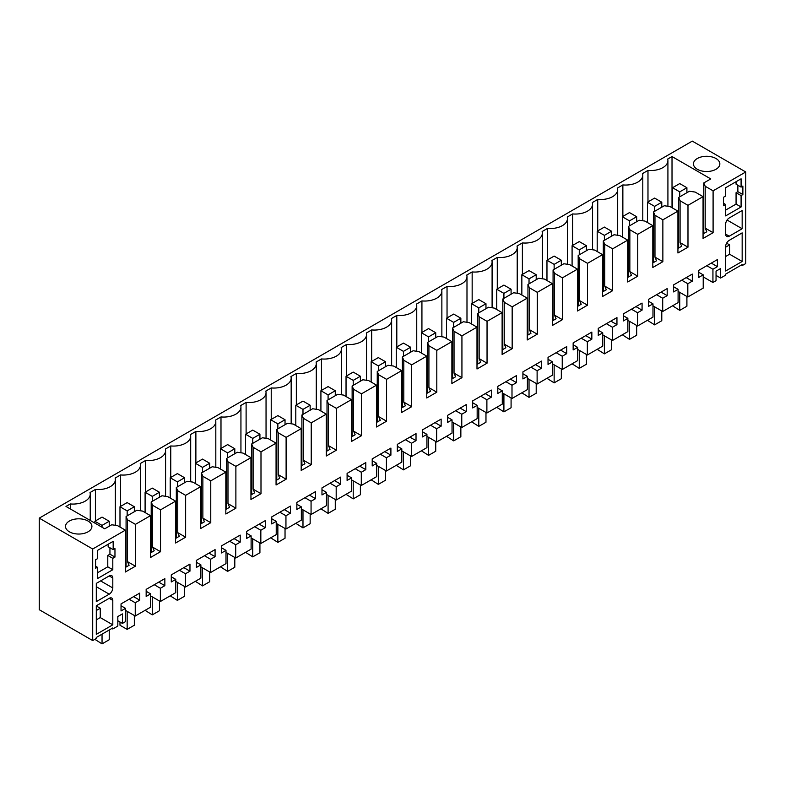 <?xml version="1.0" encoding="UTF-8"?>
<svg xmlns="http://www.w3.org/2000/svg" width="785" height="785" viewBox="0 0 785 785"><rect width="100%" height="100%" fill="white"/><g stroke="black" fill="none" stroke-linecap="round" stroke-linejoin="round"><path stroke-width="1.18" d="M92.709 640.57L96.3 638.499L96.3 637.469L112.804 627.931L112.804 628.971L117.828 626.067L117.828 616.539L122.421 613.89L122.421 623.418L125.531 621.632L125.531 608.365L121.037 610.956L121.037 603.891L139.73 593.107L139.73 600.162L135.246 602.752L135.246 616.019L142.948 611.574L150.642 607.129L150.642 593.872L146.157 596.453L146.157 589.398L164.85 578.604L164.85 585.669L160.366 588.259L160.366 601.516L175.761 592.626L175.761 579.369L171.277 581.96L171.277 574.895L189.97 564.101L189.97 571.166L185.486 573.756L185.486 587.013L200.881 578.123L200.881 564.866L196.397 567.457L196.397 560.392L215.08 549.598L215.08 556.663L210.596 559.254L210.596 572.51L218.299 568.065L225.992 563.62L225.992 550.363L221.507 552.954L221.507 545.889L240.2 535.095L240.2 542.16L235.716 544.751L235.716 558.007L243.419 553.562L251.112 549.117L251.112 535.861L246.627 538.451L246.627 531.386L265.32 520.602L265.32 527.657L260.836 530.248L260.836 543.505L276.232 534.624L276.232 521.358L271.747 523.948L271.747 516.893L290.43 506.099L290.43 513.164L285.946 515.745L285.946 529.011L293.649 524.566L301.342 520.121L301.342 506.865L296.858 509.455L296.858 502.39L315.55 491.596L315.55 498.661L311.066 501.252L311.066 514.509L318.769 510.064L326.462 505.618L326.462 492.362L321.978 494.952L321.978 487.887L340.67 477.094L340.67 484.159L336.186 486.749L336.186 500.006L351.582 491.116L351.582 477.859L347.098 480.449L347.098 473.384L365.79 462.591L365.79 469.656L361.296 472.246L361.296 485.503L368.999 481.058L376.692 476.613L376.692 463.356L372.208 465.947L372.208 458.882L390.901 448.088L390.901 455.153L386.416 457.743L386.416 471L401.812 462.12L401.812 448.853L397.328 451.444L397.328 444.379L416.021 433.595L416.021 440.65L411.536 443.24L411.536 456.507L426.932 447.617L426.932 434.36L422.448 436.941L422.448 429.886L441.141 419.092L441.141 426.157L436.646 428.747L436.646 442.004L444.349 437.559L452.042 433.114L452.042 419.857L447.558 422.448L447.558 415.383L466.251 404.589L466.251 411.654L461.766 414.245L461.766 427.501L469.469 423.056L477.162 418.611L477.162 405.354L472.678 407.945L472.678 400.88L491.371 390.086L491.371 397.151L486.886 399.742L486.886 412.998L502.282 404.108L502.282 390.851L497.798 393.442L497.798 386.377L516.491 375.583L516.491 382.648L511.997 385.239L511.997 398.495L527.392 389.605L527.392 376.349L522.908 378.939L522.908 371.874L541.601 361.09L541.601 368.145L537.117 370.736L537.117 383.993L552.512 375.112L552.512 361.846L548.028 364.436L548.028 357.381L566.721 346.587L566.721 353.652L562.237 356.233L562.237 369.5L577.632 360.609L577.632 347.353L573.148 349.943L573.148 342.878L591.841 332.084L591.841 339.149L587.347 341.74L587.347 354.997L595.05 350.552L602.743 346.106L602.743 332.85L598.258 335.44L598.258 328.375L616.951 317.582L616.951 324.647L612.467 327.237L612.467 340.494L620.17 336.049L627.863 331.604L627.863 318.347L623.378 320.937L623.378 313.872L642.071 303.079L642.071 310.144L637.587 312.734L637.587 325.991L652.983 317.101L652.983 303.844L648.498 306.435L648.498 299.37L667.191 288.586L667.191 295.641L662.707 298.231L662.707 311.488L678.093 302.608L678.093 289.341L673.608 291.932L673.608 284.876L692.301 274.083L692.301 281.148L687.817 283.728L687.817 296.995L695.52 292.55L703.213 288.105L703.213 274.848L698.729 277.439L698.729 270.374L717.421 259.58L717.421 266.645L712.937 269.235L712.937 282.492L716.048 280.696L716.048 271.168L720.63 268.519L720.63 278.047L725.654 275.142L725.654 274.112L742.159 264.584L742.159 265.615L745.75 263.544L745.75 171.984L692.291 141.114L39.25 518.139L39.25 609.709L92.709 640.57L92.709 549.009L39.25 518.139M92.709 549.009L125.364 530.16L117.475 525.597L111.725 524.772L104.729 528.805L65.979 506.433L70.287 503.95A17.25 9.96 0 0 0 90.236 494.108A17.25 9.96 0 0 0 90.02 492.558L95.407 489.447A17.25 9.96 0 0 0 115.346 479.606A17.25 9.96 0 0 0 115.14 478.055L120.527 474.945A17.25 9.96 0 0 0 140.466 465.112A17.25 9.96 0 0 0 140.25 463.552L145.637 460.442A17.25 9.96 0 0 0 165.586 450.61A17.25 9.96 0 0 0 165.37 449.049L170.757 445.949A17.25 9.96 0 0 0 190.696 436.107A17.25 9.96 0 0 0 190.49 434.556L195.877 431.446A17.25 9.96 0 0 0 215.816 421.604A17.25 9.96 0 0 0 215.6 420.053L220.987 416.943A17.25 9.96 0 0 0 240.936 407.101A17.25 9.96 0 0 0 240.72 405.551L246.107 402.44A17.25 9.96 0 0 0 266.046 392.598A17.25 9.96 0 0 0 265.84 391.048L271.227 387.937A17.25 9.96 0 0 0 291.166 378.105A17.25 9.96 0 0 0 290.95 376.545L296.337 373.444A17.25 9.96 0 0 0 316.286 363.602A17.25 9.96 0 0 0 316.07 362.052L321.457 358.941A17.25 9.96 0 0 0 341.397 349.099A17.25 9.96 0 0 0 341.19 347.549L346.577 344.438A17.25 9.96 0 0 0 366.516 334.596A17.25 9.96 0 0 0 366.301 333.046L371.688 329.935A17.25 9.96 0 0 0 391.637 320.094A17.25 9.96 0 0 0 391.421 318.543L396.808 315.433A17.25 9.96 0 0 0 416.747 305.601A17.25 9.96 0 0 0 416.541 304.04L421.928 300.93A17.25 9.96 0 0 0 441.867 291.098A17.25 9.96 0 0 0 441.651 289.547L447.038 286.437A17.25 9.96 0 0 0 466.987 276.595A17.25 9.96 0 0 0 466.771 275.044L472.158 271.934A17.25 9.96 0 0 0 492.097 262.092A17.25 9.96 0 0 0 491.891 260.541L497.278 257.431A17.25 9.96 0 0 0 517.217 247.589A17.25 9.96 0 0 0 517.011 246.039L522.388 242.928A17.25 9.96 0 0 0 542.337 233.086A17.25 9.96 0 0 0 542.121 231.536L547.508 228.425A17.25 9.96 0 0 0 567.447 218.593A17.25 9.96 0 0 0 567.241 217.033L572.628 213.932A17.25 9.96 0 0 0 592.567 204.09A17.25 9.96 0 0 0 592.361 202.54L597.738 199.429A17.25 9.96 0 0 0 617.687 189.587A17.25 9.96 0 0 0 617.471 188.037L622.858 184.926A17.25 9.96 0 0 0 642.797 175.084A17.25 9.96 0 0 0 642.591 173.534L647.978 170.423A17.25 9.96 0 0 0 667.917 160.582A17.25 9.96 0 0 0 667.711 159.031L672.019 156.549L672.019 207.711M745.75 171.984L713.094 190.833L705.205 186.271L703.772 182.954L710.768 178.921L672.019 156.549M715.969 169.285A13.198 7.614 0 0 0 719.835 163.898A13.198 7.614 0 0 0 711.691 156.863A13.198 7.614 0 0 0 697.306 158.511A13.198 7.614 0 0 0 693.449 163.898A13.198 7.614 0 0 0 701.594 170.934A13.198 7.614 0 0 0 715.969 169.285M69.394 521.044A13.198 7.614 0 0 0 65.528 526.431A13.198 7.614 0 0 0 73.672 533.466A13.198 7.614 0 0 0 88.048 531.808A13.198 7.614 0 0 0 91.914 526.431A13.198 7.614 0 0 0 83.769 519.385A13.198 7.614 0 0 0 69.394 521.044M713.094 190.833L713.094 232.674L703.056 238.473L703.056 196.633L687.984 205.336L687.984 247.177L677.936 252.976L677.936 211.136L662.864 219.829L662.864 261.68L652.816 267.479L652.816 225.629L637.744 234.332L637.744 276.183L627.706 281.982L627.706 240.131L612.634 248.835L612.634 290.685L602.586 296.485L602.586 254.634L595.05 258.981L587.514 263.338L587.514 305.179L577.466 310.988L577.466 269.137L562.394 277.841L562.394 319.681L552.355 325.481L552.355 283.64L537.283 292.334L537.283 334.184L527.235 339.983L527.235 298.143L512.163 306.837L512.163 348.687L502.115 354.486L502.115 312.636L487.043 321.34L487.043 363.19L476.995 368.989L476.995 327.139L461.933 335.843L461.933 377.683L451.885 383.492L451.885 341.642L436.813 350.346L436.813 392.186L426.765 397.985L426.765 356.145L411.693 364.848L411.693 406.689L401.645 412.488L401.645 370.648L386.583 379.341L386.583 421.192L376.535 426.991L376.535 385.141L361.463 393.844L361.463 435.695L351.415 441.494L351.415 399.643L336.343 408.347L336.343 450.197L326.295 455.997L326.295 414.146L311.233 422.85L311.233 464.691L301.185 470.49L301.185 428.649L286.113 437.353L286.113 479.193L276.065 484.993L276.065 443.152L260.993 451.846L260.993 493.696L250.945 499.495L250.945 457.655L235.883 466.349L235.883 508.199L225.835 513.998L225.835 472.148L210.763 480.852L210.763 522.702L200.715 528.501L200.715 486.651L193.179 490.998L185.643 495.355L185.643 537.195L175.595 543.004L175.595 501.154L168.059 505.501L160.532 509.858L160.532 551.698L150.484 557.497L150.484 515.657L135.412 524.351L135.412 566.201L125.364 572L125.364 530.16M741.089 195.593L742.875 194.562L742.875 186.065L741.089 187.105L741.089 178.813L725.301 187.929L725.301 196.221L723.505 197.251L723.505 205.749L725.654 204.502L725.654 215.895L741.089 206.985L741.089 195.593L736.065 192.698L737.861 191.658L737.861 185.24M112.804 569.724L97.379 578.633L97.379 567.241L95.584 568.271L95.584 559.784L97.379 558.743L97.379 550.462L113.168 541.346L113.168 549.628L114.963 548.597L114.963 557.085L112.804 558.331L112.804 569.724L107.781 566.819L107.781 555.427L112.804 558.331M112.804 587.955L112.804 578.005A5.073 2.934 120 0 0 111.755 575.69A5.073 2.934 120 0 0 109.223 575.935L96.3 583.392L96.3 601.624L109.223 594.166A5.073 2.934 120 0 0 112.804 587.955L100.608 580.91M742.159 261.474L742.159 232.88L729.245 240.338A5.073 2.934 120 0 0 725.654 246.559L725.654 271.002L742.159 261.474L729.599 254.222L729.599 244.9L726.616 243.173M742.159 228.739L742.159 210.508L729.245 217.965A5.073 2.934 120 0 0 725.654 224.186L725.654 234.126A5.073 2.934 120 0 0 726.704 236.452A5.073 2.934 120 0 0 729.245 236.197L742.159 228.739L727.096 220.045M112.804 624.831L112.804 600.388A5.073 2.934 120 0 0 111.755 598.062A5.073 2.934 120 0 0 109.223 598.307L96.3 605.765L96.3 634.358L112.804 624.831L100.244 617.579L100.244 608.257L96.3 605.981M742.159 265.615L741.266 265.095M112.804 628.971L111.912 628.451M720.63 278.047L716.048 275.398M95.407 489.447L95.407 520.936M120.527 474.945L120.527 506.433M145.637 460.442L145.637 491.93M170.757 445.949L170.757 477.437M195.877 431.446L195.877 462.934M220.987 416.943L220.987 448.431M246.107 402.44L246.107 433.928M271.227 387.937L271.227 419.425M296.337 373.444L296.337 404.932M321.457 358.941L321.457 390.43M346.577 344.438L346.577 375.927M371.688 329.935L371.688 361.424M396.808 315.433L396.808 346.921M421.928 300.93L421.928 332.418M447.038 286.437L447.038 317.925M472.158 271.934L472.158 303.422M497.278 257.431L497.278 288.919M522.388 242.928L522.388 274.416M547.508 228.425L547.508 259.913M572.628 213.932L572.628 245.42M597.738 199.429L597.738 230.918M622.858 184.926L622.858 216.415M647.978 170.423L647.978 201.912M703.772 182.954L703.772 233.498M705.205 186.271L705.205 228.121L706.785 231.761L703.056 233.91M713.094 232.674L705.205 228.121M70.287 503.95L70.287 508.925M135.246 616.019L125.531 610.396M150.642 593.872L146.157 591.282M164.85 585.669L158.737 582.136M160.366 588.259L154.252 584.727M160.366 601.516L150.642 595.903M175.761 579.369L171.277 576.779M189.97 571.166L183.847 567.634M185.486 573.756L179.363 570.224M185.486 587.013L175.761 581.4M200.881 564.866L196.397 562.276M215.08 556.663L208.967 553.131M210.596 559.254L204.483 555.721M210.596 572.51L200.881 566.898M225.992 550.363L221.507 547.773M240.2 542.16L234.087 538.628M235.716 544.751L229.603 541.218M235.716 558.007L225.992 552.395M251.112 535.861L246.627 533.27M265.32 527.657L259.197 524.125M260.836 530.248L254.713 526.715M260.836 543.505L251.112 537.892M276.232 521.358L271.747 518.777M290.43 513.164L284.317 509.632M285.946 515.745L279.833 512.222M285.946 529.011L276.232 523.399M301.342 506.865L296.858 504.274M315.55 498.661L309.437 495.129M311.066 501.252L304.953 497.719M311.066 514.509L301.342 508.896M326.462 492.362L321.978 489.771M340.67 484.159L334.547 480.626M336.186 486.749L330.063 483.217M336.186 500.006L326.462 494.393M351.582 477.859L347.098 475.268M365.79 469.656L359.667 466.123M361.296 472.246L355.183 468.714M361.296 485.503L351.582 479.89M376.692 463.356L372.208 460.766M390.901 455.153L384.787 451.62M386.416 457.743L380.303 454.211M386.416 471L376.692 465.387M401.812 448.853L397.328 446.263M416.021 440.65L409.898 437.127M411.536 443.24L405.413 439.708M411.536 456.507L401.812 450.894M426.932 434.36L422.448 431.77M441.141 426.157L435.018 422.624M436.646 428.747L430.533 425.215M436.646 442.004L426.932 436.391M452.042 419.857L447.558 417.267M466.251 411.654L460.138 408.121M461.766 414.245L455.653 410.712M461.766 427.501L452.042 421.888M477.162 405.354L472.678 402.764M491.371 397.151L485.258 393.619M486.886 399.742L480.763 396.209M486.886 412.998L477.162 407.386M502.282 390.851L497.798 388.261M516.491 382.648L510.368 379.116M511.997 385.239L505.883 381.706M511.997 398.495L502.282 392.883M527.392 376.349L522.908 373.758M541.601 368.145L535.488 364.623M537.117 370.736L531.003 367.203M537.117 383.993L527.392 378.38M552.512 361.846L548.028 359.265M566.721 353.652L560.608 350.12M562.237 356.233L556.114 352.71M562.237 369.5L552.512 363.887M577.632 347.353L573.148 344.762M591.841 339.149L585.718 335.617M587.347 341.74L581.234 338.207M587.347 354.997L577.632 349.384M602.743 332.85L598.258 330.259M616.951 324.647L610.838 321.114M612.467 327.237L606.354 323.705M612.467 340.494L602.743 334.881M627.863 318.347L623.378 315.756M642.071 310.144L635.958 306.611M637.587 312.734L631.464 309.202M637.587 325.991L627.863 320.378M652.983 303.844L648.498 301.254M667.191 295.641L661.068 292.108M662.707 298.231L656.584 294.699M662.707 311.488L652.983 305.875M678.093 289.341L673.608 286.76M692.301 281.148L686.188 277.615M687.817 283.728L681.704 280.206M687.817 296.995L678.093 291.382M703.213 274.848L698.729 272.258M717.421 266.645L711.308 263.112M712.937 269.235L706.814 265.703M712.937 282.492L703.213 276.879M703.056 196.633L695.157 192.07L689.416 191.246L678.652 197.457L678.652 248.001M687.984 205.336L680.085 200.774L678.652 197.457M680.085 200.774L680.085 242.624L681.665 246.264L677.936 248.413M687.984 247.177L680.085 242.624M677.936 211.136L670.037 206.573L664.296 205.749L653.532 211.96L653.532 262.504M662.864 219.829L654.975 215.276L653.532 211.96M654.975 215.276L654.975 257.127L656.545 260.767L652.816 262.916M662.864 261.68L654.975 257.127M652.816 225.629L644.927 221.076L639.186 220.251L628.422 226.463L628.422 277.007M637.744 234.332L629.855 229.779L628.422 226.463M629.855 229.779L629.855 271.62L631.434 275.26L627.706 277.419M637.744 276.183L629.855 271.62M627.706 240.131L619.807 235.578L614.066 234.744L603.302 240.966L603.302 291.51M612.634 248.835L604.735 244.282L603.302 240.966M604.735 244.282L604.735 286.123L606.314 289.763L602.586 291.922M612.634 290.685L604.735 286.123M602.586 254.634L594.687 250.081L588.946 249.247L578.182 255.468L578.182 306.003M587.514 263.338L579.624 258.775L578.182 255.468M579.624 258.775L579.624 300.626L581.194 304.266L577.466 306.425M587.514 305.179L579.624 300.626M577.466 269.137L569.576 264.574L563.836 263.75L553.072 269.962L553.072 320.506M562.394 277.841L554.504 273.278L553.072 269.962M554.504 273.278L554.504 315.128L556.084 318.769L552.355 320.918M562.394 319.681L554.504 315.128M552.355 283.64L544.456 279.077L538.716 278.253L527.952 284.464L527.952 335.009M537.283 292.334L529.384 287.781L527.952 284.464M529.384 287.781L529.384 329.631L530.964 333.272L527.235 335.421M537.283 334.184L529.384 329.631M527.235 298.143L519.336 293.58L513.596 292.756L502.832 298.967L502.832 349.511M512.163 306.837L504.274 302.284L502.832 298.967M504.274 302.284L504.274 344.124L505.844 347.775L502.115 349.924M512.163 348.687L504.274 344.124M502.115 312.636L494.226 308.083L488.486 307.249L477.722 313.47L477.722 364.014M487.043 321.34L479.154 316.787L477.722 313.47M479.154 316.787L479.154 358.627L480.734 362.268L476.995 364.426M487.043 363.19L479.154 358.627M476.995 327.139L469.106 322.586L463.366 321.752L452.602 327.973L452.602 378.507M461.933 335.843L454.034 331.28L452.602 327.973M454.034 331.28L454.034 373.13L455.614 376.771L451.885 378.929M461.933 377.683L454.034 373.13M451.885 341.642L443.986 337.089L438.246 336.255L427.482 342.466L427.482 393.01M436.813 350.346L428.924 345.783L427.482 342.466M428.924 345.783L428.924 387.633L430.494 391.273L426.765 393.422M436.813 392.186L428.924 387.633M426.765 356.145L418.876 351.582L413.136 350.758L402.371 356.969L402.371 407.513M411.693 364.848L403.804 360.286L402.371 356.969M403.804 360.286L403.804 402.136L405.384 405.776L401.645 407.925M411.693 406.689L403.804 402.136M401.645 370.648L393.756 366.085L388.016 365.26L377.251 371.472L377.251 422.016M386.583 379.341L378.684 374.788L377.251 371.472M378.684 374.788L378.684 416.629L380.264 420.279L376.535 422.428M386.583 421.192L378.684 416.629M376.535 385.141L368.636 380.588L362.896 379.763L352.131 385.975L352.131 436.519M361.463 393.844L353.574 389.291L352.131 385.975M353.574 389.291L353.574 431.132L355.144 434.772L351.415 436.931M361.463 435.695L353.574 431.132M351.415 399.643L343.526 395.09L337.786 394.256L327.021 400.478L327.021 451.012M336.343 408.347L328.454 403.784L327.021 400.478M328.454 403.784L328.454 445.635L330.034 449.275L326.295 451.434M336.343 450.197L328.454 445.635M326.295 414.146L318.406 409.593L312.665 408.759L301.901 414.98L301.901 465.515M311.233 422.85L303.334 418.287L301.901 414.98M303.334 418.287L303.334 460.138L304.914 463.778L301.185 465.937M311.233 464.691L303.334 460.138M301.185 428.649L293.286 424.086L287.546 423.262L276.781 429.474L276.781 480.018M286.113 437.353L278.214 432.79L276.781 429.474M278.214 432.79L278.214 474.64L279.794 478.281L276.065 480.43M286.113 479.193L278.214 474.64M276.065 443.152L268.176 438.589L262.435 437.765L251.671 443.976L251.671 494.521M260.993 451.846L253.104 447.293L251.671 443.976M253.104 447.293L253.104 489.143L254.683 492.784L250.945 494.933M260.993 493.696L253.104 489.143M250.945 457.655L243.056 453.092L237.315 452.268L226.551 458.479L226.551 509.023M235.883 466.349L227.984 461.796L226.551 458.479M227.984 461.796L227.984 503.636L229.563 507.287L225.835 509.436M235.883 508.199L227.984 503.636M225.835 472.148L217.936 467.595L212.195 466.761L201.431 472.982L201.431 523.526M210.763 480.852L202.864 476.299L201.431 472.982M202.864 476.299L202.864 518.139L204.443 521.78L200.715 523.938M210.763 522.702L202.864 518.139M200.715 486.651L192.825 482.098L187.085 481.264L176.321 487.485L176.321 538.019M185.643 495.355L177.753 490.792L176.321 487.485M177.753 490.792L177.753 532.642L179.323 536.283L175.595 538.441M185.643 537.195L177.753 532.642M175.595 501.154L167.705 496.601L161.965 495.767L151.201 501.978L151.201 552.522M160.532 509.858L152.633 505.295L151.201 501.978M152.633 505.295L152.633 547.145L154.213 550.785L150.484 552.934M160.532 551.698L152.633 547.145M150.484 515.657L142.585 511.094L136.845 510.27L126.081 516.481L127.513 519.798L127.513 561.648L129.093 565.288L125.364 567.437M135.412 524.351L127.513 519.798M135.412 566.201L127.513 561.648M122.421 623.418L117.828 620.768M125.531 608.365L121.037 605.775M139.73 600.162L133.617 596.639M135.246 602.752L129.132 599.22M741.089 206.985L736.065 204.09L736.065 192.698M725.654 210.095L736.065 204.09M725.654 204.502L723.505 203.256M741.089 187.105L736.065 184.2L736.065 181.718M742.875 194.562L737.861 191.658M114.963 557.085L109.939 554.19L107.781 555.427M97.379 572.834L107.781 566.819M97.379 567.241L95.584 566.201M113.168 549.628L108.144 546.733L108.144 544.24M109.939 547.763L109.939 554.19M725.654 256.499L729.599 254.222M96.3 619.856L100.244 617.579M126.081 516.481L126.081 567.025M725.654 247.177L729.599 244.9M96.3 610.534L100.244 608.257M677.936 238.689L678.652 239.101M502.115 340.19L502.832 340.611M125.364 557.713L126.081 558.125M175.595 528.707L176.321 529.119M326.295 441.7L327.021 442.112M527.235 325.687L527.952 326.109M577.466 296.691L578.182 297.103M250.945 485.199L251.671 485.621M225.835 499.702L226.551 500.114M200.715 514.204L201.431 514.617M552.355 311.194L553.072 311.606M276.065 470.706L276.781 471.118M401.645 398.201L402.371 398.613M426.765 383.698L427.482 384.11M451.885 369.195L452.602 369.607M376.535 412.694L377.251 413.116M301.185 456.203L301.901 456.615M652.816 253.182L653.532 253.604M627.706 267.685L628.422 268.097M602.586 282.188L603.302 282.6M476.995 354.692L477.722 355.105M150.484 543.21L151.201 543.622M351.415 427.197L352.131 427.609M125.364 554.602L126.081 555.015M150.484 540.1L151.201 540.512M175.595 525.597L176.321 526.009M200.715 511.094L201.431 511.516M225.835 496.601L226.551 497.013M250.945 482.098L251.671 482.51M276.065 467.595L276.781 468.007M301.185 453.092L301.901 453.504M326.295 438.589L327.021 439.011M351.415 424.096L352.131 424.508M376.535 409.593L377.251 410.005M401.645 395.09L402.371 395.503M426.765 380.588L427.482 381M451.885 366.085L452.602 366.497M476.995 351.582L477.722 352.004M502.115 337.089L502.832 337.501M527.235 322.586L527.952 322.998M552.355 308.083L553.072 308.495M577.466 293.58L578.182 293.992M602.586 279.077L603.302 279.499M627.706 264.584L628.422 264.996M652.816 250.081L653.532 250.493M677.936 235.578L678.652 235.991M686.904 187.723L679.731 191.864L672.549 187.723L679.731 183.582L686.904 187.723L686.904 192.698M686.904 296.465L686.904 306.219L679.731 310.36L672.549 305.807M672.549 187.723L672.549 208.025M679.731 191.864L679.731 196.839M679.731 292.324L679.731 310.36M661.784 202.226L654.611 206.367L647.439 202.226L654.611 198.085L661.784 202.226L661.784 207.201M661.784 310.968L661.784 320.722L654.611 324.862L647.439 320.309M647.439 202.226L647.439 222.528M654.611 206.367L654.611 211.342M654.611 306.817L654.611 324.862M636.674 216.729L629.491 220.87L622.319 216.729L629.491 212.578L636.674 216.729L636.674 221.694M636.674 325.461L636.674 335.224L629.491 339.365L622.319 334.802M622.319 216.729L622.319 237.031M629.491 220.87L629.491 225.844M629.491 321.32L629.491 339.365M611.554 231.232L604.381 235.372L597.199 231.232L604.381 227.081L611.554 231.232L611.554 236.197M611.554 339.964L611.554 349.727L604.381 353.868L597.199 349.305M597.199 231.232L597.199 251.524M604.381 235.372L604.381 240.338M604.381 335.823L604.381 353.868M586.434 245.725L579.261 249.875L572.088 245.725L579.261 241.584L586.434 245.725L586.434 250.7M586.434 354.467L586.434 364.22L579.261 368.371L572.088 363.808M572.088 245.725L572.088 266.027M579.261 249.875L579.261 254.84M579.261 350.326L579.261 368.371M561.324 260.227L554.141 264.368L546.968 260.227L554.141 256.087L561.324 260.227L561.324 265.202M561.324 368.97L561.324 378.723L554.141 382.864L546.968 378.311M546.968 260.227L546.968 280.53M554.141 264.368L554.141 269.343M554.141 364.829L554.141 382.864M536.204 274.73L529.031 278.871L521.848 274.73L529.031 270.589L536.204 274.73L536.204 279.705M536.204 383.472L536.204 393.226L529.031 397.367L521.848 392.814M521.848 274.73L521.848 295.032M529.031 278.871L529.031 283.846M529.031 379.322L529.031 397.367M511.084 289.233L503.911 293.374L496.738 289.233L503.911 285.092L511.084 289.233L511.084 294.198M511.084 397.975L511.084 407.729L503.911 411.87L496.738 407.317M496.738 289.233L496.738 309.535M503.911 293.374L503.911 298.349M503.911 393.825L503.911 411.87M485.974 303.736L478.791 307.877L471.618 303.736L478.791 299.585L485.974 303.736L485.974 308.701M485.974 412.468L485.974 422.232L478.791 426.373L471.618 421.81M471.618 303.736L471.618 324.038M478.791 307.877L478.791 312.842M478.791 408.328L478.791 426.373M460.854 318.229L453.681 322.38L446.498 318.229L453.681 314.088L460.854 318.229L460.854 323.204M460.854 426.971L460.854 436.725L453.681 440.876L446.498 436.313M446.498 318.229L446.498 338.531M453.681 322.38L453.681 327.345M453.681 422.83L453.681 440.876M435.734 332.732L428.561 336.873L421.388 332.732L428.561 328.591L435.734 332.732L435.734 337.707M435.734 441.474L435.734 451.228L428.561 455.369L421.388 450.816M421.388 332.732L421.388 353.034M428.561 336.873L428.561 341.848M428.561 437.333L428.561 455.369M410.624 347.235L403.441 351.376L396.268 347.235L403.441 343.094L410.624 347.235L410.624 352.21M410.624 455.977L410.624 465.731L403.441 469.872L396.268 465.319M396.268 347.235L396.268 367.537M403.441 351.376L403.441 356.351M403.441 451.836L403.441 469.872M385.504 361.738L378.331 365.879L371.148 361.738L378.331 357.597L385.504 361.738L385.504 366.713M385.504 470.48L385.504 480.234L378.331 484.374L371.148 479.821M371.148 361.738L371.148 382.04M378.331 365.879L378.331 370.854M378.331 466.329L378.331 484.374M360.384 376.241L353.211 380.382L346.038 376.241L353.211 372.09L360.384 376.241L360.384 381.206M360.384 484.973L360.384 494.736L353.211 498.877L346.038 494.314M346.038 376.241L346.038 396.543M353.211 380.382L353.211 385.356M353.211 480.832L353.211 498.877M335.274 390.734L328.091 394.884L320.918 390.734L328.091 386.593L335.274 390.734L335.274 395.709M335.274 499.476L335.274 509.239L328.091 513.38L320.918 508.817M320.918 390.734L320.918 411.036M328.091 394.884L328.091 399.85M328.091 495.335L328.091 513.38M310.153 405.237L302.981 409.387L295.798 405.237L302.981 401.096L310.153 405.237L310.153 410.212M310.153 513.979L310.153 523.732L302.981 527.883L295.798 523.32M295.798 405.237L295.798 425.539M302.981 409.387L302.981 414.352M302.981 509.838L302.981 527.883M285.034 419.739L277.861 423.88L270.688 419.739L277.861 415.599L285.034 419.739L285.034 424.714M285.034 528.482L285.034 538.235L277.861 542.376L270.688 537.823M270.688 419.739L270.688 440.042M277.861 423.88L277.861 428.855M277.861 524.341L277.861 542.376M259.923 434.242L252.741 438.383L245.568 434.242L252.741 430.101L259.923 434.242L259.923 439.217M259.923 542.985L259.923 552.738L252.741 556.879L245.568 552.326M245.568 434.242L245.568 454.544M252.741 438.383L252.741 443.358M252.741 538.834L252.741 556.879M234.803 448.745L227.63 452.886L220.448 448.745L227.63 444.595L234.803 448.745L234.803 453.71M234.803 557.478L234.803 567.241L227.63 571.382L220.448 566.819M220.448 448.745L220.448 469.047M227.63 452.886L227.63 457.861M227.63 553.337L227.63 571.382M209.683 463.248L202.51 467.389L195.337 463.248L202.51 459.097L209.683 463.248L209.683 468.213M209.683 571.98L209.683 581.744L202.51 585.885L195.337 581.322M195.337 463.248L195.337 483.54M202.51 467.389L202.51 472.354M202.51 567.84L202.51 585.885M184.573 477.741L177.39 481.892L170.217 477.741L177.39 473.6L184.573 477.741L184.573 482.716M184.573 586.483L184.573 596.237L177.39 600.388L170.217 595.825M170.217 477.741L170.217 498.043M177.39 481.892L177.39 486.857M177.39 582.342L177.39 600.388M159.453 492.244L152.28 496.385L145.097 492.244L152.28 488.103L159.453 492.244L159.453 497.219M159.453 600.986L159.453 610.74L152.28 614.881L145.097 610.328M145.097 492.244L145.097 512.546M152.28 496.385L152.28 501.36M152.28 596.845L152.28 614.881M134.333 506.747L127.16 510.888L119.987 506.747L127.16 502.606L134.333 506.747L134.333 511.722M134.333 615.489L134.333 625.243L127.16 629.384L119.987 625.243L119.987 622.014M119.987 506.747L119.987 527.049M127.16 510.888L127.16 515.863M127.16 611.338L127.16 629.384M109.223 521.25L102.04 525.391L94.867 521.25L102.04 517.109L109.223 521.25L109.223 526.215M109.223 630.012L109.223 639.746L102.04 643.886L94.867 639.333M94.867 521.25L94.867 523.114M102.04 525.391L102.04 527.255M102.04 634.152L102.04 643.886M112.804 578.005L109.223 575.935M109.223 594.166L96.3 586.709M729.245 236.197L725.654 234.126M112.804 600.388L109.223 598.307M115.346 525.293L115.346 479.606M140.466 510.79L140.466 465.112M165.586 496.287L165.586 450.61M190.696 481.784L190.696 436.107M215.816 467.291L215.816 421.604M240.936 452.788L240.936 407.101M266.046 438.285L266.046 392.598M291.166 423.782L291.166 378.105M316.286 409.279L316.286 363.602M341.397 394.786L341.397 349.099M366.516 380.283L366.516 334.596M391.637 365.781L391.637 320.094M416.747 351.278L416.747 305.601M441.867 336.775L441.867 291.098M466.987 322.272L466.987 276.595M492.097 307.779L492.097 262.092M517.217 293.276L517.217 247.589M542.337 278.773L542.337 233.086M567.447 264.27L567.447 218.593M592.567 249.767L592.567 204.09M617.687 235.274L617.687 189.587M642.797 220.771L642.797 175.084M667.917 206.269L667.917 160.582M90.236 520.435L90.236 494.108"/></g></svg>
